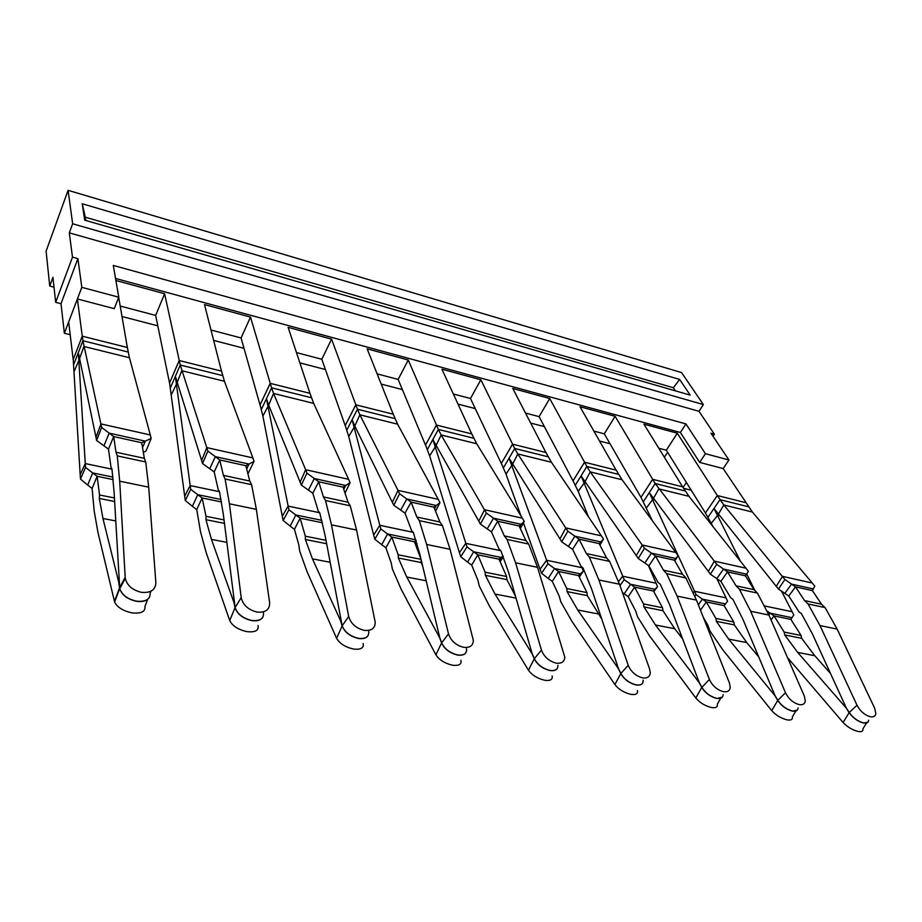 <?xml version="1.0" encoding="UTF-8"?>
<svg xmlns="http://www.w3.org/2000/svg" width="922" height="922" viewBox="0 0 922 922"><rect width="100%" height="100%" fill="white"/><g stroke="black" fill="none" stroke-linecap="round" stroke-linejoin="round"><path stroke-width="1.38" d="M49.742 286.062L52.946 277.349L55.666 302.335L72.492 257.134L69.3 232.851L72.642 223.769L703.359 404.574L681.554 372.58L68.09 190.324L46.1 251.187L49.742 286.062L54.018 287.203M69.3 232.851L698.991 411.304L703.359 404.574M72.642 223.769L68.09 190.324M713.017 436.244L714.389 434.17L698.991 411.304M683.571 488.303L691.235 490.227M122.015 316.511L157.789 325.835M213.639 340.402L244.019 348.32M299.88 362.888L325.42 369.538M381.201 384.082L402.384 389.603M458.015 404.113L475.268 408.607M530.68 423.048L544.372 426.621M599.519 441.004L610.007 443.736M55.666 302.335L61.002 303.718L64.367 333.245L70.199 334.709M115.538 278.444L680.39 432.476L699.683 462.406L723.171 468.572L728.945 459.997L705.434 453.716L685.933 423.913L113.291 265.421L118.765 297.195L114.236 308.651L77.39 298.97L82.254 336.184L73.172 359.638L82.254 336.184M683.064 487.484L686.394 482.46M699.683 462.406L705.434 453.716M64.367 333.245L81.816 287.341L118.765 297.195M72.492 257.134L77.886 258.621L81.816 287.341M714.389 434.17L710.989 433.236L728.945 459.997M61.002 303.718L77.886 258.621M664.37 457.254L667.597 452.264M680.39 432.476L685.933 423.913M679.618 379.426L690.209 395.123L84.697 220.151L82.242 203.762L679.618 379.426L673.36 387.724L675.446 390.859M85.781 220.462L85.285 217.189L673.36 387.724M82.242 203.762L85.285 217.189M652.649 479.302L640.963 497.361L652.695 479.325L615.112 416.295L604.302 433.847L593.883 431.093M717.27 495.517L705.411 512.989L717.316 495.529L677.301 433.225L666.329 450.224L658.792 448.23M677.301 433.225L643.925 424.143L682.614 486.828L652.695 479.325L655.196 483.52L649.307 492.59L696.075 594.644L706.31 601.939L700.478 610.203M666.329 450.224L705.411 512.989M584.502 462.21L573.023 480.881L584.56 462.222L549.708 398.511L539.105 416.64L525.494 413.044M615.112 416.295L580.019 406.752L616.115 470.139L584.56 462.222L586.876 466.474L581.091 475.856L624.182 579.673L634.613 587.153L628.205 596.707L635.719 611.079L637.586 616.841L649.572 635.926L695.81 698.012C699.994 702.898 705.318 706.091 711.784 707.577C716.014 708.108 717.858 706.978 717.304 704.178L720.635 698.357M604.302 433.847L640.963 497.361M512.54 444.15L501.303 463.489L512.597 444.162L480.846 379.772L470.474 398.511L453.347 393.994M549.708 398.511L512.782 388.462L545.928 452.529L512.597 444.162L514.707 448.472L509.048 458.188L547.956 563.78L558.571 571.479L552.301 581.379L559.181 596.015L560.853 601.905L571.917 621.336L614.893 684.562C618.869 689.552 624.275 692.837 631.132 694.393C635.949 694.992 638.036 693.701 637.413 690.532M539.105 416.64L573.023 480.881M436.417 425.054L425.48 445.096L436.475 425.065L408.239 360.018L398.143 379.426L377.133 373.871M480.846 379.772L441.915 369.18L471.753 433.916L436.475 425.065L438.365 429.422L432.844 439.506L466.981 546.919L477.792 554.813L471.684 565.105L477.838 580.007L479.279 586.023L489.271 605.8L528.444 670.202C532.178 675.296 537.687 678.673 544.971 680.321C550.457 680.966 552.854 679.502 552.14 675.93M470.474 398.511L501.303 463.489M355.765 404.816L345.197 425.618L355.834 404.827L331.563 339.158L321.801 359.269L296.469 352.584M408.239 360.018L367.14 348.839L393.221 414.209L355.834 404.827L357.459 409.23L352.112 419.706L380.798 528.963L391.815 537.077L385.903 547.783L391.228 562.95L392.403 569.116L401.162 589.239L435.899 654.816C439.356 660.025 444.946 663.506 452.702 665.246C458.972 665.961 461.726 664.313 460.931 660.29M398.143 379.426L425.48 445.096M270.181 383.345L260.027 404.965L270.25 383.356L250.484 317.099L241.091 337.959L210.977 330.007M331.563 339.158L288.125 327.345L309.953 393.325L270.25 383.356L271.575 387.805L266.446 398.696L288.909 509.808L300.123 518.176L294.441 529.32L298.797 544.764L299.685 551.068L307.003 571.536L336.588 638.312C339.699 643.625 345.381 647.221 353.656 649.065C360.848 649.849 364.017 647.993 363.141 643.498M321.801 359.269L345.197 425.618M179.191 360.514L169.521 383.01L179.26 360.525L164.6 293.738L155.657 315.405L120.206 306.046M250.484 317.099L204.488 304.583L221.487 371.128L179.26 360.525L180.239 365.02L175.364 376.349L190.704 489.352L202.125 497.961L196.732 509.589L200.512 531.764L206.171 552.589L229.728 620.541C232.436 625.98 238.21 629.691 247.061 631.651C255.325 632.504 258.99 630.441 258.045 625.439M241.091 337.959L260.027 404.965M118.708 297.333L127.34 347.502L82.335 336.207L82.922 340.748L78.335 352.55L85.516 467.431L97.144 476.305L92.096 488.453L94.194 511.065L97.928 532.236L114.616 602.031C117.255 607.333 123.052 610.94 132.019 612.853C141.17 613.81 145.48 611.678 144.938 606.457L147.681 599.358M164.6 293.738L115.884 280.484M155.657 315.405L169.521 383.01M781.464 591.014L793.796 615.009L790.857 619.377L801.114 635.489L801.667 638.312L784.714 634.935L797.668 652.407L846.189 707.981L849.139 712.625L843.088 722.491C847.583 727.181 852.723 730.201 858.52 731.549C861.816 731.987 863.257 731.123 862.854 728.933L866.507 723.032M801.114 635.489L784.173 632.1L784.714 634.935M784.173 632.1L774.042 615.908L771.046 619.964M767.081 611.021L774.042 615.908L790.857 619.377M791.894 617.682L770.17 613.176L768.856 614.962M713.075 526.727L705.457 513.001M754.911 590.564L746.728 573.968M740.424 561.198L713.985 508.46L778.456 589.066L788.759 596.027L795.536 586.876L804.526 600.568L808.041 603.945L825.063 607.586L837.164 629.104L874.724 708.35L875.854 713.616C875.416 716.163 873.664 717.224 870.599 716.809C864.917 715.265 860.387 711.415 857.022 705.261L819.981 625.565L808.041 603.945M776.312 586.265L782.455 576.354L812.305 583.038L752.41 512.056L723.171 468.572M778.456 589.066L784.887 579.5L723.816 504.968L717.316 495.529L745.714 502.651L745.241 501.948M830.48 673.417L814.771 655.715L801.667 638.312M787.48 657.536L843.088 722.491M849.139 712.625C853.104 718.123 857.979 721.615 863.753 723.09L867.982 722.099M716.786 578.486L727.596 601.213L724.093 605.616L733.82 622.016L734.315 624.897L716.359 621.324L728.657 639.107L774.941 695.672L777.742 700.42L771.726 710.632C776.082 715.414 781.314 718.515 787.434 719.932C791.157 720.416 792.782 719.425 792.309 716.959L795.801 711.093M733.82 622.016L715.887 618.42L716.359 621.324M703.29 617.279L707.866 625.277L709.905 630.925L722.698 649.676L771.726 710.632M698.357 604.855L702.38 599.139L725.349 603.898L724.104 605.627L706.31 601.939L715.887 618.42M696.075 594.644L694.865 596.223M652.419 520.849L641.009 497.373M798.095 707.866C798.003 710.47 796.216 711.542 792.713 711.081C786.616 709.525 781.649 705.941 777.822 700.317L775.022 695.58L742.971 619.434L732.909 599.346L730.697 597.721L720.843 581.356L710.355 574.222L708.327 571.375L714.4 561.141L745.99 568.206L688.965 496.336L682.165 486.101M758.794 657.017L746.785 642.599L734.315 624.897M777.742 700.42C781.568 706.045 786.535 709.629 792.643 711.185L797.426 709.998M648.35 565.428L657.57 586.623L653.444 591.037L662.549 607.736L662.976 610.698L643.948 606.907L655.473 625.001L699.153 682.58L701.78 687.432L695.81 698.012M662.549 607.736L643.533 603.933L643.948 606.907M622.419 592.5L624.217 593.849L630.602 584.283L654.931 589.319L653.594 591.302M643.533 603.933L634.613 587.153L653.444 591.037M624.217 593.849L628.205 596.707M657.57 586.623L653.802 591.705M624.182 579.673L619.953 585.539M588.478 516.85L578.186 491.357L573.069 480.892M723.113 694.635C723.067 697.654 721.039 698.911 717.028 698.403C710.574 696.778 705.514 693.079 701.861 687.328L699.233 682.476L669.568 604.602L660.221 584.11L658.112 582.474L648.904 565.82L638.231 558.502L636.318 555.609L642.323 545.017L675.803 552.497L622.062 479.763L615.746 469.425M682.66 638.969L674.72 628.712L662.976 610.698M701.78 687.432C705.434 693.194 710.493 696.882 716.959 698.507L722.41 697.101M581.505 566.569L583.361 571.167L578.555 575.593L586.945 592.592L587.302 595.624L567.099 591.601L577.737 610.007L618.362 668.634L620.783 673.59L614.893 684.562M586.945 592.592L566.753 588.559L567.099 591.601M581.932 567.675L546.596 560.265L540.027 569.289L541.537 573.242L548.244 578.44L554.502 568.528L580.318 573.864L578.843 576.158M566.753 588.559L558.571 571.479L578.555 575.593M548.244 578.44L552.301 581.379M583.361 571.167L579.27 577.034M547.956 563.78L541.537 573.242M540.027 569.289L523.454 522.924M520.918 515.836L506.005 474.104L501.361 463.501M643.21 680.482C643.233 683.974 640.94 685.449 636.33 684.885C629.472 683.179 624.321 679.376 620.863 673.475L618.443 668.519L591.555 588.824L583.015 567.929L581.033 566.281L572.574 549.339L561.705 541.825L559.942 538.886L565.854 527.914L601.386 535.855L551.425 462.268L545.547 451.792M601.686 618.881L587.302 595.624M620.783 673.59C624.252 679.479 629.403 683.283 636.249 685C641.101 685.553 643.372 683.928 643.083 680.125M503.043 555.978L499.044 559.193L506.604 576.504L506.881 579.604L485.375 575.328L494.999 594.056L532.063 653.721L534.253 658.792L528.444 670.202M506.604 576.504L485.122 572.205L485.375 575.328M500.853 550.688L465.771 543.335L459.421 552.716L460.746 556.75L467.569 562.086L473.654 551.782L501.084 557.464L499.459 560.161M485.122 572.205L477.792 554.813L499.044 559.193M467.569 562.086L471.684 565.105M503.331 556.727L500.104 561.636M466.981 546.919L460.746 556.75M459.421 552.716L429.652 455.86L425.538 445.107M557.902 665.315C558.017 669.337 555.413 671.055 550.077 670.444C542.804 668.634 537.549 664.716 534.322 658.688L532.144 653.606L508.46 572.032L500.865 550.711L499.033 549.063L491.449 531.821L480.374 524.099L478.783 521.126L484.58 509.728L522.359 518.176L476.732 443.77L471.407 433.167M515.467 596.154L506.881 579.604M534.253 658.792C537.48 664.831 542.724 668.75 550.008 670.559C553.511 671.066 555.908 670.386 557.199 668.519M421.066 559.4L421.239 562.558L398.316 557.994L406.763 577.045L439.679 637.77L441.58 642.957L435.899 654.816M416.087 540.557L414.451 541.744L421.054 559.343L398.166 554.79L398.316 557.994M416.237 541.064L415.004 543.242M398.166 554.79L391.815 537.077L414.451 541.744M415.845 539.819L387.609 533.965L381.72 544.683L385.903 547.783M417.021 543.646L415.868 545.536M392.369 502.202L398.016 490.366L359.868 414.819L354.786 426.033L393.763 505.221L405.035 513.162L411.638 530.703L413.287 532.351L379.783 525.31L373.675 535.083L374.793 539.197L381.72 544.683M380.798 528.963L374.793 539.197M373.675 535.083L348.747 436.532L345.254 425.641M393.763 505.221L399.606 493.743L398.016 490.366L438.273 499.367L397.613 424.178L392.922 413.459M422.714 566.315L421.239 562.558M441.58 642.957C444.531 649.134 449.89 653.179 457.635 655.093C463.973 655.749 466.924 653.663 466.52 648.834M326.572 543.703L305.378 539.485L312.454 558.87L340.529 620.644L342.108 625.957L336.588 638.312M325.962 540.327L305.332 536.201L305.378 539.485M305.332 536.201L300.123 518.176L322.423 522.774M321.824 520.354L295.847 514.972L290.188 526.116L294.441 529.32M300.18 482.022L305.643 469.701L273.569 393.452L268.648 405.081L301.344 485.087L312.823 493.247L318.274 511.088L319.727 512.747L288.102 506.097L282.282 516.297L283.169 520.481L290.188 526.116M288.909 509.808L283.169 520.481M282.282 516.297L262.897 416.006L260.085 404.977M301.344 485.087L306.98 473.124L305.643 469.701L348.631 479.325L313.676 403.387L309.7 392.553M342.108 625.957C344.736 632.285 350.187 636.468 358.462 638.485C363.268 639.153 366.483 638.151 368.12 635.489M224.415 523.362L205.94 519.685L211.438 539.393L233.854 602.216L235.052 607.656L229.728 620.541M224 519.904L206.021 516.308L205.94 519.685M206.021 516.308L202.125 497.961L221.534 501.96M221.096 499.493L197.769 494.665L192.398 506.293L196.732 509.589M219.528 491.726L190.139 485.56L184.677 496.22L185.287 500.496L192.398 506.293M190.704 489.352L185.287 500.496M184.677 496.22L169.59 383.033M263.485 612.657C263.992 618.639 260.085 621.255 251.764 620.471C242.912 618.339 237.357 614.017 235.122 607.529L223.331 514.407L219.39 491.069L218.33 490.101L214.192 471.949L202.506 463.547L201.607 460.447L206.851 447.608L252.859 457.9L224.449 381.282L221.292 370.356M235.052 607.656C237.288 614.144 242.843 618.466 251.694 620.598C257.376 621.37 261.133 620.149 262.966 616.956M114.582 501.487L99.299 498.445L102.953 518.475L118.765 582.335L119.514 587.902L114.42 601.386M114.397 497.949L99.53 494.976L99.299 498.445M99.53 494.976L97.144 476.305L113.187 479.613M112.933 477.1L92.73 472.917L87.694 485.064L92.096 488.453M111.988 469.183L85.239 463.57L80.179 474.738L80.479 479.094L87.694 485.064M85.516 467.431L80.479 479.094M80.179 474.738L73.241 359.661M151.22 591.06L150.148 592.996C150.309 599.312 145.757 602.031 136.502 601.167C127.628 599.127 122.05 594.967 119.756 588.697L114.098 492.325L111.954 468.86L111.055 467.558L108.462 449.118L96.58 440.451L95.98 437.316L100.959 423.924L150.298 434.954L129.437 357.748L127.213 346.718M119.514 587.902L119.653 588.685C121.877 595.024 127.466 599.231 136.444 601.305C143.198 602.17 147.589 600.706 149.641 596.88M788.759 596.027L799.167 612.104L801.299 613.418L812.155 633.414L846.269 707.889L849.22 712.522L857.022 705.261M812.305 583.038L814.806 586.15L812.409 590.599L821.514 604.233L825.063 607.586M821.514 604.233L804.526 600.568M784.853 593.284L791.595 584.133L795.536 586.876L812.409 590.599M784.887 579.5L791.595 584.133L813.4 588.951M849.22 712.522C853.184 718.019 858.059 721.511 863.833 722.998C866.899 723.413 868.489 722.491 868.616 720.243M716.867 578.543L723.528 569.07L727.527 571.894L745.391 575.824L746.601 574.176L745.391 575.824L754.035 589.688L736.044 585.816L739.398 589.227L757.435 593.1L768.89 615.032L804.33 696.052L805.298 700.916C804.86 703.866 802.889 705.111 799.386 704.65C793.369 703.037 788.748 699.072 785.509 692.768L750.669 611.274L739.398 589.227M754.035 589.688L757.435 593.1M720.843 581.356L727.527 571.894L736.044 585.816M745.99 568.206L748.364 571.363L746.601 574.176L723.528 569.07L716.717 564.322L655.196 483.52L685.23 491.011M710.355 574.222L716.717 564.322M708.327 571.375L649.307 492.59L643.452 501.603M674.57 560.438L675.872 558.525L674.42 560.184L682.534 574.279L663.448 570.176L666.618 573.634L685.922 578.025L696.456 600.095L729.429 682.972L730.247 687.339C729.821 690.762 727.596 692.215 723.574 691.707C717.201 690.013 712.476 685.933 709.398 679.468L677.117 596.108L666.618 573.634M682.534 574.279L685.749 577.737M644.858 562.939L651.416 553.119L655.484 556.001L663.448 570.176M674.812 560.864L678.039 555.712L675.872 558.525L651.416 553.119L644.501 548.244L590.253 471.891L586.876 466.474L618.57 474.381M648.904 565.82L655.484 556.001L674.42 560.184M675.803 552.497L678.039 555.712M638.231 558.502L644.501 548.244M636.318 555.609L581.091 475.856L575.34 485.179M599.427 544.141L600.844 541.929L599.127 543.588L606.63 557.937L586.346 553.557L589.308 557.061L609.649 561.417L619.48 584.225L649.607 669.015L650.252 672.795C649.86 676.76 647.348 678.454 642.715 677.901C635.949 676.126 631.121 671.908 628.216 665.281L598.908 579.984L589.308 557.061M606.63 557.937L609.649 561.417M568.459 546.377L574.879 536.189L579.028 539.151L586.346 553.557M599.922 545.086L603.472 539.116L600.844 541.929L574.879 536.189L567.86 531.187L517.807 453.947L514.707 448.472L548.198 456.816M572.574 549.339L579.028 539.151L599.127 543.588M601.386 535.855L603.472 539.116M561.705 541.825L567.86 531.187M559.942 538.886L509.048 458.188L503.424 467.834M519.57 526.9L521.137 524.295L519.121 525.943L525.909 540.534L504.322 535.889L507.031 539.428L528.686 544.061L537.526 567.33L564.817 657.19C564.471 661.766 561.625 663.748 556.266 663.149C549.074 661.27 544.13 656.925 541.445 650.114L515.582 562.8L507.031 539.428M525.909 540.534L528.686 544.061M487.254 528.779L493.512 518.176L497.73 521.23L504.322 535.889M520.319 528.513L524.261 521.483L521.137 524.295L493.512 518.176L486.39 513.058L441.142 434.954L438.365 429.422L473.804 438.261M491.449 531.821L497.73 521.23L519.121 525.943M522.359 518.176L524.261 521.483M480.374 524.099L486.39 513.058M478.783 521.126L432.844 439.506L427.37 449.498M434.527 508.633L436.279 505.521L433.928 507.169L439.898 522.002L416.859 517.046L419.291 520.619L442.41 525.575L450.074 549.305L473.355 640.433C473.101 645.688 469.863 647.993 463.662 647.336C455.987 645.354 450.927 640.871 448.495 633.875L426.632 544.464L419.291 520.619M439.898 522.002L442.41 525.575M400.77 510.027L406.833 498.998L411.12 502.133L416.859 517.046M435.541 511.157L439.967 502.721L436.279 505.521L406.833 498.998L399.606 493.743M405.035 513.162L411.12 502.133L433.928 507.169M438.273 499.367L439.967 502.721M397.613 424.178L359.868 414.819L357.459 409.23L395.031 418.611M354.786 426.033L352.112 419.706L346.822 430.078M466.636 649.019C466.855 653.652 463.881 655.634 457.704 654.966C449.959 653.064 444.611 649.019 441.661 642.841L439.748 637.644L419.798 554.11L413.287 532.351M343.768 489.317L345.762 485.491L343.042 487.127L348.055 502.225L323.426 496.912L325.524 500.519L350.245 505.821L356.572 530.023L375.231 622.385C375.07 628.401 371.393 631.063 364.19 630.36C355.984 628.262 350.821 623.618 348.677 616.438L331.482 524.849L325.524 500.519M348.055 502.225L350.245 505.821M308.478 490.031L314.31 478.53L318.678 481.757L323.426 496.912M345.024 493.086L350.083 482.713L345.762 485.491L314.31 478.53L306.98 473.124M312.823 493.247L318.678 481.757L343.042 487.127M348.631 479.325L350.083 482.713M313.676 403.387L273.569 393.452L271.575 387.805L311.475 397.762M268.648 405.081L266.446 398.696L261.364 409.483M368.742 631.512C369.088 636.791 365.688 639.073 358.531 638.358C350.256 636.341 344.805 632.169 342.177 625.831L324.982 534.956L319.727 512.747M246.681 468.952L248.998 464.077L245.851 465.702L249.77 481.042L223.378 475.36L225.083 478.991L251.591 484.672L256.362 509.359L269.662 602.953C269.639 609.776 265.444 612.819 257.077 612.07C248.272 609.845 242.982 605.039 241.195 597.652L229.428 503.804L225.083 478.991M249.77 481.042L251.591 484.672M209.79 468.641L215.322 456.632L219.759 459.951L223.378 475.36M252.859 457.9L254.034 461.334L247.926 473.839M254.034 461.334L248.998 464.077L215.322 456.632L207.888 451.065L180.239 365.02L222.698 375.611M214.192 471.949L219.759 459.951L245.851 465.702M202.506 463.547L207.888 451.065M201.607 460.447L175.364 376.349L170.524 387.574M142.53 447.643L145.319 441.142L141.688 442.744L144.351 458.326L115.988 452.218L117.244 455.871L145.722 461.98L148.696 487.162L155.864 582.739C155.518 589.953 150.689 593.146 141.389 592.316C132.561 590.195 127.178 585.574 125.265 578.44L119.699 481.192L117.244 455.871M144.351 458.326L145.722 461.98M103.99 445.706L109.176 433.144L113.694 436.567L115.988 452.218M150.298 434.954L151.162 438.446L145.93 451.215L143.302 452.206M151.162 438.446L145.319 441.142L109.176 433.144L101.651 427.416L82.922 340.748L128.193 352.043M108.462 449.118L113.694 436.567L141.688 442.744M96.58 440.451L101.651 427.416M95.98 437.316L78.335 352.55L73.795 364.259M73.172 359.638L68.666 321.928L77.39 298.97M792.021 611.712L764.638 605.973M719.148 515.536L717.754 515.191L711.358 523.177M708.05 517.173L719.978 499.678L748.48 506.789M814.771 655.715L797.668 652.407M725.914 597.859L694.45 591.256L693.309 592.65M654.171 499.747L652.834 499.424L646.541 507.688M746.785 642.599L728.657 639.107M656.003 583.2L622.684 576.215L618.524 581.575M585.62 483.105L584.341 482.794L578.186 491.357M674.72 628.712L655.473 625.001M513.197 465.518L511.998 465.218L506.005 474.104M598.194 613.948L577.737 610.007M436.567 446.905L435.449 446.628L429.652 455.86M516.032 598.113L494.999 594.056M355.35 427.174L354.325 426.932L348.747 436.532M426.171 580.791L406.763 577.045M269.12 406.233L268.21 406.014L262.897 416.006M329.961 562.236L312.454 558.87M177.404 383.955L176.621 383.771L171.607 394.201M226.708 542.332L211.438 539.393M79.649 360.214L79.015 360.064L74.359 370.955M115.607 520.918L102.953 518.475M752.41 512.056L723.816 504.968L718.261 514.441M837.164 629.104L819.981 625.565M688.965 496.336L658.827 488.867L653.341 498.652M768.89 615.032L750.669 611.274M777.822 700.317L785.509 692.768M622.062 479.763L590.253 471.891L584.836 481.987M696.456 600.095L677.117 596.108M701.861 687.328L709.398 679.468M551.425 462.268L517.807 453.947L512.482 464.388M619.48 584.225L598.908 579.984M620.863 673.475L628.216 665.281M476.732 443.77L441.142 434.954L435.922 445.764M537.526 567.33L515.582 562.8M534.322 658.688L541.445 650.114M450.074 549.305L426.632 544.464M441.661 642.841L448.495 633.875M356.572 530.023L331.482 524.849M342.177 625.831L348.677 616.438M224.449 381.282L181.761 370.713L177.036 382.803M256.362 509.359L229.428 503.804M235.122 607.529L241.195 597.652M129.437 357.748L83.902 346.465L79.407 359.05M148.696 487.162L119.699 481.192M119.572 587.763L125.15 577.379M119.653 588.685L114.616 602.031M125.265 578.44L119.756 588.697"/></g></svg>
